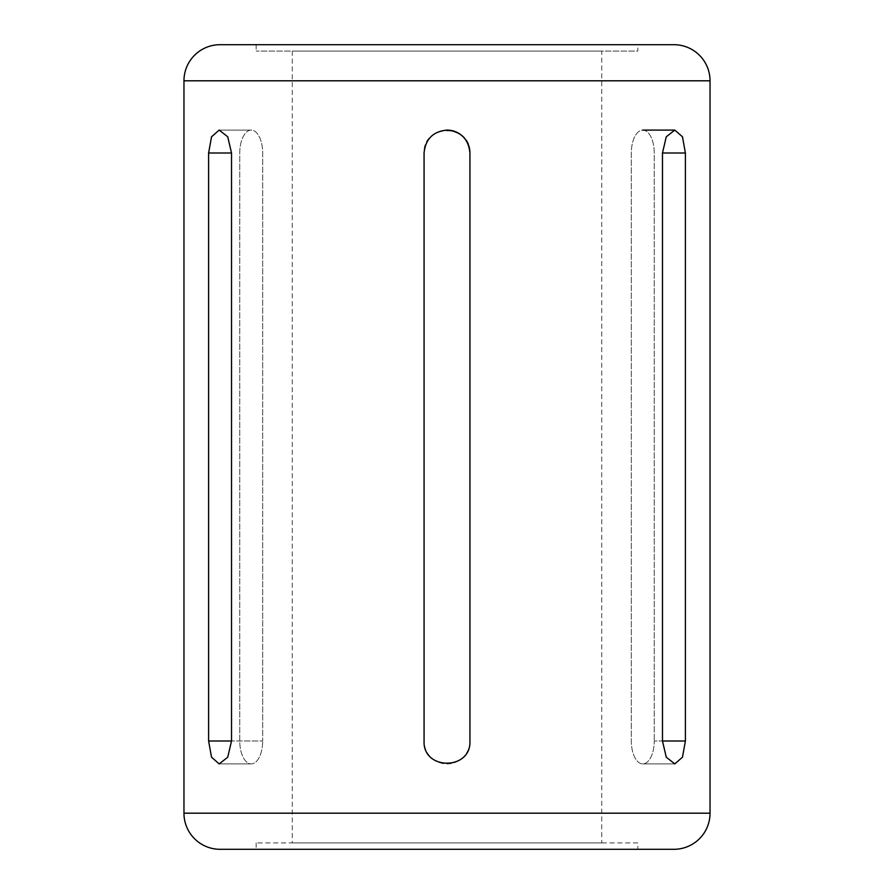 <?xml version="1.0" encoding="UTF-8"?>
<svg xmlns="http://www.w3.org/2000/svg" width="894" height="894" viewBox="0 0 894 894"><rect width="100%" height="100%" fill="white"/><g stroke="black" fill="none" stroke-linecap="round" stroke-linejoin="round"><path stroke-width="0.67" stroke-dasharray="4.47 3.35" d="M637.835 842.93L256.165 842.93L637.835 842.93L637.835 849.3L256.165 849.3L637.835 849.3M256.165 842.93L256.165 849.3M637.835 44.7L256.165 44.7L637.835 44.7L637.835 51.07L256.165 51.07L637.835 51.07M256.165 44.7L256.165 51.07M601.729 51.07L292.271 51.07L601.729 51.07L601.729 842.93L292.271 842.93L601.729 842.93M292.271 51.07L292.271 842.93M231.524 740.992L231.524 153.008L227.735 136.793L219.198 130.088L211.532 136.793L208.604 153.008L208.604 740.992L211.532 757.207L219.198 763.912L227.735 757.196L231.524 740.992L262.68 740.992L262.68 153.008A22.931 11.466 90 0 0 251.214 130.088A22.931 11.466 90 0 0 239.748 153.008L239.748 740.992A22.931 11.466 90 0 0 251.214 763.912A22.931 11.466 90 0 0 262.68 740.992A22.931 11.466 90 0 1 251.214 763.912A22.931 11.466 90 0 1 239.748 740.992L239.748 153.008A22.931 11.466 90 0 1 251.214 130.088A22.931 11.466 90 0 1 262.68 153.008L262.68 740.992L208.604 740.992M469.931 153.008A22.931 22.931 0 0 0 447 130.088A22.931 22.931 0 0 0 424.069 153.008L424.069 740.992A22.931 22.931 0 0 0 447 763.912A22.931 22.931 0 0 0 469.931 740.992L469.931 153.008L469.931 740.992A22.931 22.931 0 0 1 438.228 762.169A22.931 22.931 0 0 1 424.069 740.992L424.069 153.008L424.069 740.992C422.672 770.55 471.328 770.561 469.931 740.992L469.931 153.008C471.339 123.495 422.706 123.383 424.069 153.008A22.931 22.931 0 0 1 447 130.088M685.396 740.992L685.396 153.008L682.468 136.793L674.802 130.088L666.265 136.793L662.476 153.008L662.476 740.992L666.265 757.207L674.802 763.912L682.468 757.196L685.396 740.992L654.252 740.992A22.931 11.466 -90 0 1 642.786 763.912A22.931 11.466 -90 0 1 631.32 740.992L631.32 153.008A22.931 11.466 -90 0 1 642.786 130.088A22.931 11.466 -90 0 1 654.252 153.008L654.252 740.992L654.252 153.008A22.931 11.466 -90 0 0 642.786 130.088A22.931 11.466 -90 0 0 631.32 153.008L631.32 740.992A22.931 11.466 -90 0 0 642.786 763.912A22.931 11.466 -90 0 0 654.252 740.992L662.476 740.992M220.058 44.7L673.942 44.7M220.058 849.3L673.942 849.3M183.963 80.806L710.037 80.806M183.963 813.194L710.037 813.194M662.476 153.008L685.396 153.008M208.604 153.008L231.524 153.008M674.802 130.088L642.786 130.088M674.802 763.912L642.786 763.912L674.802 763.912M219.198 130.088L251.214 130.088L219.198 130.088M219.198 763.912L251.214 763.912L219.198 763.912"/><path stroke-width="1.34" d="M447 130.088A22.931 22.931 0 0 1 469.931 153.008L469.931 740.992C471.328 770.539 422.694 770.583 424.069 740.992L424.069 153.008C425.443 139.084 433.087 131.452 447 130.088C460.913 131.44 468.557 139.084 469.931 153.008M183.963 813.194A36.106 36.106 0 0 0 220.058 849.3L673.942 849.3A36.106 36.106 0 0 0 710.037 813.194L183.963 813.194L183.963 80.806A36.106 36.106 0 0 1 220.058 44.7L673.942 44.7A36.106 36.106 0 0 1 710.037 80.806L710.037 813.194M662.476 740.992L662.476 153.008L666.265 136.793L674.802 130.088L682.468 136.793L685.396 153.008L685.396 740.992L682.468 757.207L674.802 763.912L666.265 757.196L662.476 740.992L685.396 740.992M208.604 740.992L208.604 153.008L211.532 136.793L219.198 130.088L227.735 136.793L231.524 153.008L231.524 740.992L227.735 757.207L219.198 763.912L211.532 757.196L208.604 740.992L231.524 740.992M710.037 80.806L183.963 80.806M685.396 153.008L662.476 153.008M208.604 153.008L231.524 153.008M674.802 130.088L642.786 130.088"/></g></svg>
